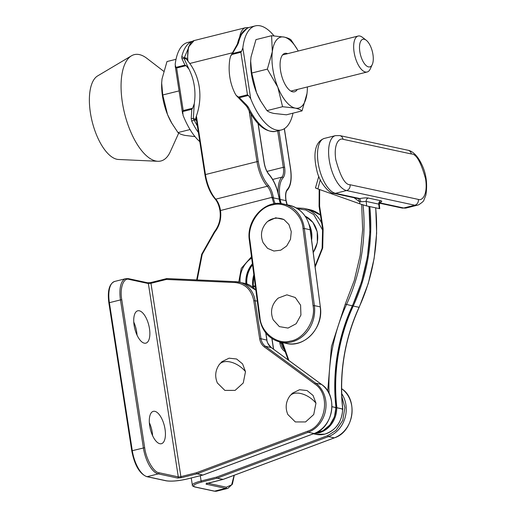 <?xml version="1.0" encoding="UTF-8"?>
<svg xmlns="http://www.w3.org/2000/svg" width="517" height="517" viewBox="0 0 517 517"><rect width="100%" height="100%" fill="white"/><g stroke="black" fill="none" stroke-linecap="round" stroke-linejoin="round"><path stroke-width="0.78" d="M131.46 55.81L97.61 75.928A43.422 18.767 76 0 0 90.404 112.822A43.422 18.767 76 0 0 118.509 159.475L157.847 161.285A54.815 23.692 -104 0 1 155.837 161.02A54.815 23.692 -104 0 1 122.361 102.385A54.815 23.692 -104 0 1 131.46 55.81A54.815 23.692 -104 0 1 139.364 54.602A54.815 23.692 -104 0 1 146.938 58.382L163.605 71.21M178.714 133.095L170.293 151.727A54.815 23.692 -104 0 1 157.847 161.285M372.285 64.489L370.308 68.864A18.534 8.007 -104 0 1 367.135 71.999A18.534 8.007 -104 0 1 365.422 72.005A18.534 8.007 -104 0 1 354.436 54.072A18.534 8.007 -104 0 1 358.139 36.041A18.534 8.007 -104 0 1 359.851 36.028A18.534 8.007 -104 0 1 362.411 37.308L366.217 40.236A14.243 6.152 -104 0 1 372.363 51.584A14.243 6.152 -104 0 1 372.285 64.489A14.243 6.152 -104 0 1 368.531 66.9A14.243 6.152 -104 0 1 359.832 51.668A14.243 6.152 -104 0 1 364.252 39.253A14.243 6.152 -104 0 1 366.217 40.236M287.652 53.671A19.801 8.556 76 0 0 281.474 56.728A19.801 8.556 76 0 0 280.55 70.629A19.801 8.556 76 0 0 289.908 90.443A19.801 8.556 76 0 0 297.333 89.454M307.389 86.94A36.578 15.807 -104 0 1 307.344 89.195A36.578 15.807 -104 0 1 307.001 93.48L302.031 110.903L286.418 114.806L273.829 113.43C270.604 112.7 268.31 111.762 266.966 110.625L260.562 100.899A36.578 15.807 -104 0 1 256.497 92.543A36.578 15.807 -104 0 1 250.655 61.316A36.578 15.807 -104 0 1 250.706 60.302M260.988 101.629L256.497 92.543L251.747 73.033L250.667 61.103L251.003 57.038L255.973 39.615L271.587 35.705L284.169 37.082C287.4 37.812 289.694 38.749 291.039 39.887L297.443 49.613A36.578 15.807 -104 0 1 298.238 51.021M251.747 73.033L267.36 69.123L272.33 51.7L271.587 35.705M266.966 110.625L282.579 106.722L277.829 87.205L267.36 69.123M302.031 110.903C300.687 109.759 298.393 108.829 295.162 108.092L282.579 106.722M307.001 93.48A36.578 15.807 -104 0 1 295.162 108.092A36.578 15.807 -104 0 1 277.829 87.205A36.578 15.807 -104 0 1 272.33 51.7A36.578 15.807 -104 0 1 284.169 37.082A36.578 15.807 -104 0 1 297.443 49.613M195.006 136.611L184.84 135.376C181.609 134.646 179.321 133.709 177.977 132.572L171.566 122.846A36.578 15.807 -104 0 1 167.508 114.49A36.578 15.807 -104 0 1 161.666 83.263A36.578 15.807 -104 0 1 161.718 82.248M171.999 123.576L167.508 114.49L162.752 94.973L161.679 83.05L162.008 78.978L166.985 61.555L176.026 59.3M162.752 94.973L178.371 91.07M177.977 132.572L190.056 129.547M238.486 42.872L237.477 43.745C239.649 34.561 243.778 29.068 249.853 27.252A53.645 23.181 76 0 0 238.486 42.872L237.413 45.115L236.702 45.334L237.477 43.745M246.699 105.093L248.47 107.374A53.645 23.181 76 0 0 275.891 131.331C265.544 132.727 255.993 124.681 247.242 107.213L246.034 105.675L246.699 105.093L239.313 97.713L236.166 95.367L235.164 93.719A53.645 47.325 -77.9 0 1 229.832 77.111A53.645 47.325 -77.9 0 1 229.819 59.177L230.556 56.269L232.476 53.555L241.562 51.28L242.841 47.868A53.645 23.181 -104 0 1 255.314 25.882A53.645 23.181 -104 0 1 260.277 25.85A53.645 23.181 -104 0 1 274.004 35.847M292.99 113.158A53.645 23.181 -104 0 1 281.351 129.967A53.645 23.181 -104 0 1 250.713 98.715L248.399 95.445L239.313 97.713M232.476 53.555L237.413 45.115M241.562 51.28L240.877 52.249L247.462 94.805L248.399 95.445M248.47 107.374L247.288 106.78M198.392 132.526A53.645 23.181 -104 0 1 191.736 121.249L193.965 119.802L193.339 118.464L195.685 119.285M186.624 59.423L186.417 58.091L186.378 58.99L184.052 58.492L181.926 58.679L184.957 65.123L186.055 65.646L188.931 69.084A53.645 47.325 -77.9 0 1 194.282 103.626L192.641 108.202L191.794 109.287L182.708 111.556L183.057 115.323A53.645 23.181 76 0 0 199.801 141.652M192.402 41.308L187.658 42.491A53.645 23.181 76 0 0 175.179 64.476L175.87 67.397L184.957 65.123M181.926 58.679L181.751 56.747L184.343 57.645L188.731 47.357M191.736 121.249L191.206 118.658L193.339 118.464L194.282 103.626M191.794 109.287L191.206 118.658M182.708 111.556L183.218 110.554L176.633 67.998L175.87 67.397M188.931 69.084L184.052 58.492L184.343 57.645L186.417 58.091M186.32 58.796L187.755 60.89A53.645 47.325 -77.9 0 1 196.318 116.209L195.665 118.968L196.04 120.248L195.73 118.277M133.761 322.059A16.68 7.206 -104 0 1 137.024 335.094M139.286 310.782A16.68 7.206 -104 0 1 149.174 326.925A16.68 7.206 -104 0 1 145.839 343.159A16.68 7.206 -104 0 1 144.301 343.165A16.68 7.206 -104 0 1 134.42 327.022A16.68 7.206 -104 0 1 137.748 310.795A16.68 7.206 -104 0 1 139.286 310.782M149.329 422.609A16.68 7.206 -104 0 1 152.593 435.65M154.854 411.338A16.68 7.206 -104 0 1 164.736 427.481A16.68 7.206 -104 0 1 161.407 443.709A16.68 7.206 -104 0 1 159.869 443.722A16.68 7.206 -104 0 1 149.982 427.578A16.68 7.206 -104 0 1 153.316 411.345A16.68 7.206 -104 0 1 154.854 411.338M265.738 332.877L266.83 339.966A12.195 10.754 -77.9 0 0 271.251 347.553L321.555 384.448A27.504 24.26 102.1 0 1 331.526 401.56A27.504 24.26 102.1 0 1 314.084 433.504L202.884 475.045A0.976 0.42 -104 0 1 202.793 475.071A0.976 0.86 -77.9 0 0 202.884 475.045L197.042 473.792A0.976 0.86 102.1 0 1 196.958 473.818A0.976 0.42 -104 0 1 196.363 472.771A0.976 0.401 69.5 0 0 197.042 473.792L308.248 432.251L314.084 433.504A0.976 0.401 69.5 0 0 314.194 433.504A0.976 0.401 69.5 0 0 314.278 433.433M235.668 281.675L166.907 278.573A0.976 0.452 92.6 0 0 166.875 278.566A0.976 0.452 92.6 0 0 166.377 279.445L150.964 283.303L180.892 476.642L196.363 472.771L307.563 431.236C326.143 425.42 330.867 394.4 314.763 383.918L264.465 347.023C261.873 345.059 260.277 342.325 259.689 338.829L253.789 300.7C251.43 289.785 245.239 283.73 235.209 282.547L166.377 279.445A0.976 0.42 -104 0 1 166.59 278.592A0.976 0.42 -104 0 1 166.681 278.592A0.976 0.86 102.1 0 1 166.81 278.573M166.513 278.637L151.261 282.45A0.976 0.42 76 0 0 151.177 282.45A0.976 0.42 76 0 0 150.964 283.303A1.952 0.368 -8.8 0 1 148.36 283.536A0.976 0.86 -77.9 0 0 147.707 282.793L128.397 278.644A0.976 0.86 -77.9 0 1 129.043 279.387C123.479 277.351 119.595 288.253 121.779 299.789L144.676 447.683C146.04 459.038 153.678 472.422 158.971 472.725L178.287 476.874A1.952 0.368 171.2 0 0 180.892 476.642A0.976 0.42 76 0 0 181.486 477.689L196.958 473.818L202.793 475.071L187.328 478.942C178.636 480.9 171.689 481.527 166.487 480.81L147.171 476.661L158.267 473.889L177.583 478.038L181.486 477.689M334.493 437.783A0.976 0.401 -110.5 0 1 334.402 437.847C353.68 431.863 358.572 399.66 341.84 388.823A0.976 0.427 126.3 0 0 341.763 388.79A27.504 24.26 102.1 0 1 351.734 405.91A27.504 24.26 102.1 0 1 334.299 437.854L223.098 479.388A0.976 0.401 69.5 0 0 223.202 479.382A0.976 0.401 69.5 0 0 223.241 479.362A0.976 0.401 69.5 0 0 223.286 479.317M223.15 479.395A0.976 0.42 -104 0 1 223.098 479.414A0.976 0.42 -104 0 1 223.008 479.414L207.537 483.285A0.976 0.42 76 0 0 207.627 483.285A0.976 0.42 76 0 0 207.711 483.246M341.698 393.631A27.504 24.26 102.1 0 1 345.899 404.649A27.504 24.26 102.1 0 1 328.457 436.6L217.256 478.135L223.098 479.388A0.976 0.86 102.1 0 1 223.008 479.414L217.166 478.16A0.976 0.42 -104 0 1 216.571 477.12A0.976 0.401 69.5 0 0 217.256 478.135A0.976 0.86 102.1 0 1 217.166 478.16L201.701 482.031A0.976 0.42 -104 0 1 201.107 480.991L200.292 475.724M207.847 483.233L226.349 487.208L231.642 484.83L234.136 475.297M245.491 371.633L242.596 363.916L236.605 359.005L229.07 358.178L221.961 361.648L219.234 364.601C215.279 370.372 214.658 376.499 217.379 382.981L224.856 390.393L235.106 390.387L243.261 382.974L245.491 371.633A18.14 10.786 36.4 0 0 230.556 362.042A18.14 10.786 -143.6 0 0 219.234 364.601M316.042 187.962C314.924 187.755 315.551 188.085 317.91 188.938L359.864 203.84L366.656 205.94L379.749 208.687M379.756 208.687L379.304 204.461L378.748 204.125A174.591 154.014 102.1 0 1 379.232 208.642M379.342 202.748C381.914 201.843 382.425 201.178 380.88 200.751C379.4 201.281 378.69 202.405 378.748 204.125L366.172 201.417L359.638 201.837L359.864 203.84M320.281 179.722L317.91 188.938M360.892 201.817L359.838 198.554L335.455 193.313A4.879 4.304 102.1 0 1 333.698 193.345L357.951 198.56A4.879 4.304 -77.9 0 0 358.546 198.638L359.638 201.837L354.042 197.72M358.546 198.638L359.838 198.554C363.535 197.895 366.359 197.72 368.304 198.05C366.824 198.58 366.114 199.704 366.172 201.417A174.591 154.014 102.1 0 1 366.656 205.94M319.668 189.565L319.603 206.089L323.125 228.857L322.705 248.005L315.047 267.179M282.592 342.629L288.887 360.465M327.707 391.13L331.455 346.526L345.266 304.106L354.3 280.395L360.187 255.314L362.656 229.71L361.687 204.467M345.266 304.106L352.323 305.864A170.694 150.57 -77.9 0 0 335.972 407.538L331.985 406.679M342.687 409.083C341.931 422.021 335.934 430.377 324.689 434.151L315.809 434.319A24.383 21.507 102.1 0 0 324.598 434.151A24.383 21.507 102.1 0 0 342.577 409.018L342.164 409.328L342.577 409.018L336.741 407.764L335.423 407.881L335.843 407.57L331.979 406.737M335.565 407.848L336.871 407.726A170.694 150.57 102.1 0 1 353.221 306.058L359.063 307.311A170.694 150.57 -77.9 0 0 342.713 408.986L342.306 409.296L342.713 408.986L336.871 407.726M335.423 407.881L335.843 407.57A24.383 21.507 -77.9 0 1 314.95 433.207M315.965 403.176L313.069 395.46L307.079 390.555L299.543 389.721L292.435 393.191L289.707 396.145C285.752 401.916 285.132 408.042 287.853 414.524L295.33 421.937L305.579 421.937L313.735 414.518L315.965 403.176A18.14 10.786 36.4 0 0 301.03 393.586A18.14 10.786 -143.6 0 0 289.707 396.145M290.367 341.065C303.834 339.294 316.061 320.275 313.076 305.702L303.02 228.585C302.135 213.547 285.778 200.816 272.608 204.913C259.133 206.684 246.913 225.703 249.892 240.276L259.954 317.393C260.833 332.431 277.19 345.162 290.367 341.065M322.789 230.343L313.754 214.613L305.909 210.025L297.54 208.687M283.93 219.538L275.71 217.793L267.722 221.392L266.688 222.362C261.279 228.411 260.096 235.203 263.134 242.725L267.567 248.354L273.881 251.029L280.75 250.176L286.696 245.982L290.47 239.339L291.271 231.635L288.919 224.527L283.93 219.538A18.14 15.665 44.6 0 0 280.776 218.568A18.14 15.665 -135.4 0 0 266.688 222.362M277.345 298.897C271.438 305.004 270.055 311.99 273.196 319.842L279.348 326.615L288.034 328.075L296.183 323.713L300.92 315.06L300.577 305.159L295.278 297.521L286.896 294.832L278.353 298.038L277.345 298.897A18.14 17.837 -132.7 0 1 278.353 298.038M250.713 98.715L242.841 47.868M247.462 94.805L238.046 97.157M231.454 54.602L240.877 52.249M197.404 126.135L193.965 119.802L196.04 120.248M181.751 56.747A53.645 23.181 -104 0 1 192.305 41.366M176.633 67.998L186.055 65.646M192.641 108.202L183.218 110.554M252.412 263.767A24.383 21.507 -77.9 0 0 245.937 283.639M310.976 235.177A24.344 21.475 -77.9 0 0 310.672 231.9A24.344 21.475 -77.9 0 0 310.29 229.923M197.184 279.936L202.231 254.312L214.691 232.288C219.615 225.877 221.547 218.62 220.488 210.529L271.981 197.345L273.945 203.84M251.495 256.749L241.277 268.362L238.757 282.056M220.08 210.833L220.488 210.529M220.035 210.555L220.442 210.245A12.046 5.209 76 0 0 215.783 199.155L267.321 186.262A12.046 5.209 -104 0 1 271.981 197.345L273.28 197.229C272.401 192.156 270.721 188.162 268.245 185.248A0.976 0.685 137.7 0 1 267.321 186.262A26.722 11.548 -104 0 1 256.988 161.659L205.449 174.552A26.722 11.548 76 0 0 215.783 199.155A0.976 0.685 137.7 0 1 215.13 199.006C210.083 193.087 206.684 185.021 204.932 174.798L205.449 174.552L196.389 116.008M214.51 231.758L214.691 232.288M240.095 282.34A24.383 21.507 102.1 0 1 251.669 258.093M275.264 203.646A18.14 16.001 102.1 0 1 273.383 197.875L272.078 197.998M280.472 203.556A18.14 16.001 102.1 0 1 279.225 199.135L273.383 197.875L273.28 197.229M258.054 123.544L264.129 162.797C265.014 167.889 266.701 171.903 269.183 174.83A0.976 0.685 -42.3 0 0 269.053 174.384C274.094 180.297 277.487 188.35 279.232 198.554L279.335 199.2L279.148 198.644M249.123 110.838L256.988 161.659L258.293 161.543L250.926 113.966M189.778 63.475L232.023 52.902M268.245 185.248C263.353 179.477 260.032 171.573 258.293 161.543M269.183 174.83C274.068 180.588 277.383 188.472 279.122 198.489M239.662 37.146A26.722 11.548 -104 0 1 245.672 27.666L194.133 40.559A26.722 11.548 76 0 0 187.955 61.135M241.859 33.999L247.087 28.332M248.496 27.647L248.554 27.659A0.976 0.86 -77.9 0 0 248.496 27.647L245.672 27.666M309.147 224.54A24.344 21.475 102.1 0 1 311.57 232.094A24.344 21.475 102.1 0 1 311.609 240.043M305.179 216.19A24.344 21.475 102.1 0 1 317.412 233.348A24.344 21.475 102.1 0 1 313.224 252.458M284.298 128.714L290.451 168.458C291.801 178.404 290.787 185.37 287.4 189.364C285.688 191.38 285.177 194.903 285.862 199.937L285.882 200.092M285.862 199.937L285.985 200.738M279.354 199.342L285.959 200.583A18.14 16.001 -77.9 0 0 287.122 204.797M253.847 274.766A24.383 21.507 -77.9 0 0 252.903 287.058L252.929 287.213M252.542 286.98L252.936 287.29M271.864 338.545L273.512 349.188M279.258 198.696L280.02 198.683L280.124 199.329A18.14 16.001 -77.9 0 0 281.326 203.646M246.842 283.917A24.383 21.507 102.1 0 1 252.554 264.866M278.14 193.151A26.677 11.529 -104 0 1 281.881 177.137L272.692 179.438M284.389 128.655L290.56 168.523C292.002 178.753 290.897 185.997 287.245 190.256A0.976 0.853 -135.6 0 0 287.4 189.364M267.011 171.398L283.31 167.321A12.098 5.228 -104 0 1 281.881 177.137A0.976 0.853 -135.6 0 1 283.064 177.816C284.783 175.786 285.3 172.251 284.615 167.204L278.941 130.568M280.02 198.683C278.669 188.75 279.684 181.797 283.064 177.816M284.615 167.204L283.31 167.321L277.674 130.891M187.497 478.897A0.976 0.42 -104 0 1 187.419 478.942L202.987 475.039L314.194 433.504C333.471 427.52 338.357 395.318 321.632 384.48A0.976 0.427 -53.7 0 0 321.555 384.448L315.713 383.194A27.504 24.26 102.1 0 1 325.684 400.307A27.504 24.26 102.1 0 1 308.248 432.251A0.976 0.401 69.5 0 1 307.563 431.236M255.85 290.166L244.722 283.335A24.383 21.507 102.1 0 1 255.863 290.244M259.689 338.829L260.995 338.713L266.856 340.121M235.209 282.547A0.976 0.452 -87.4 0 1 235.707 281.668A0.976 0.452 -87.4 0 1 235.739 281.675A24.383 21.507 102.1 0 1 238.886 282.082A24.383 21.507 102.1 0 1 255.094 300.584L260.995 338.713A12.195 10.754 -77.9 0 0 265.415 346.3L271.251 347.553A0.976 0.427 -53.7 0 1 271.328 347.586A0.976 0.427 -53.7 0 1 271.386 347.65M166.487 480.81A0.976 0.86 102.1 0 1 166.138 480.816C171.495 481.586 178.591 480.959 187.419 478.942A0.976 0.42 -104 0 1 187.328 478.942M151.261 282.45L147.358 282.799M253.789 300.7L257.272 301.049M314.763 383.918A0.976 0.427 -53.7 0 1 315.713 383.194L265.415 346.3A0.976 0.427 -53.7 0 0 264.465 347.023M129.043 279.387L148.36 283.536L178.287 476.874A0.976 0.86 102.1 0 1 177.583 478.038M166.138 480.816L146.822 476.668A0.976 0.86 102.1 0 0 147.171 476.661A24.383 10.54 -104 0 1 132.281 450.578L109.384 302.684L120.48 299.905L143.371 447.8A24.383 10.54 -104 0 0 158.267 473.889A0.976 0.86 -77.9 0 0 158.971 472.725M144.676 447.683L131.764 450.824L108.867 302.93C107.323 290.838 109.268 283.678 114.696 281.442L125.793 278.663A24.383 10.54 -104 0 0 120.48 299.905L121.779 299.789M114.696 281.442A24.383 10.54 -104 0 0 109.384 302.684L108.867 302.93M341.679 396.028L344.891 407.57L342.758 420.411L336.037 430.37L327.778 435.579A0.976 0.401 -110.5 0 0 328.457 436.6L334.299 437.854A0.976 0.401 -110.5 0 0 334.402 437.847L223.202 479.382L206.567 483.653L206.813 482.93M207.537 483.285C206.083 483.692 205.676 484.002 206.328 484.216L225.645 488.371L214.549 491.144L195.232 486.995C191.768 485.844 193.927 484.19 201.701 482.031M207.02 483.46A0.976 0.86 102.1 0 1 206.328 484.216M282.224 343.275L281.209 343.055A12.195 10.754 -77.9 0 0 285.294 350.39M279.723 342.002L279.904 343.172L281.209 343.055L281.093 342.306M255.308 285.991L252.852 285.882L255.308 285.985M327.778 435.579L216.571 477.12L201.107 480.991A16.583 3.108 171.2 0 0 192.356 485.166C192.027 485.683 192.873 486.297 194.883 487.001A0.976 0.86 -77.9 0 0 195.232 486.995M279.904 343.172C280.498 346.668 282.088 349.395 284.68 351.366L285.985 352.329M255.424 286.883A0.976 0.452 92.6 0 0 255.424 286.89L252.962 286.78M226.349 487.208A0.976 0.86 -77.9 0 1 225.645 488.371A24.383 10.54 76 0 0 227.894 488.352L216.804 491.131A24.383 10.54 76 0 1 214.549 491.144A0.976 0.86 102.1 0 1 214.2 491.15L194.883 487.001M285.397 350.675A0.976 0.427 126.3 0 0 284.68 351.366M343.042 139.293L411.319 153.963C416.217 153.769 420.98 162.118 425.614 179.005C428.07 195.794 421.646 201.003 418.356 199.413L350.08 184.737C345.182 184.931 340.419 176.588 335.785 159.695C333.323 142.912 339.753 137.696 343.042 139.293A4.879 4.304 -77.9 0 0 339.805 135.59L335.43 135.641A28.286 12.221 76 0 0 329.271 160.283A28.286 12.221 76 0 0 346.545 190.54L414.821 205.217L403.725 207.989A4.879 4.304 -77.9 0 1 401.967 208.021L406.343 207.97A28.286 12.221 -104 0 1 403.725 207.989L379.652 202.813M418.356 199.413A4.879 4.304 -77.9 0 1 414.821 205.217A28.286 12.221 76 0 0 417.432 205.197L418.712 204.777C422.163 202.541 423.914 200.939 423.959 199.969L425.866 195.148C427.617 183.897 426.254 173.693 421.788 164.529C416.075 152.347 409.781 150.512 408.075 150.266A4.879 4.304 102.1 0 1 411.319 153.963M350.08 184.737A4.879 4.304 102.1 0 1 346.545 190.54L335.455 193.313A28.286 12.221 -104 0 1 318.175 163.055A28.286 12.221 -104 0 1 324.34 138.414C313.819 142.136 313.625 156.586 316.656 169.498C319.008 182.811 329.949 194.004 333.698 193.345M380.88 200.751L368.304 198.05M329.116 393.54A170.694 150.57 102.1 0 1 346.48 304.61A170.694 150.57 -77.9 0 0 363.05 204.906M323.125 228.857L322.608 229.102L322.117 248.309L315.021 266.203M319.603 206.089L319.086 206.335L322.608 229.102M336.082 407.603C332.276 372.343 337.73 338.428 352.445 305.864L352.323 305.864A170.694 150.57 -77.9 0 0 368.912 206.425M359.102 307.221L359.063 307.311A170.694 150.57 102.1 0 0 375.652 207.873M336.741 407.764A24.383 21.507 102.1 0 1 314.233 433.485M369.81 206.619A170.694 150.57 102.1 0 1 353.221 306.058L352.006 305.553M289.3 205.268L283.465 204.008A31.214 27.53 102.1 0 1 304.326 228.488L310.161 229.748L320.333 306.93L310.271 229.806C307.983 216.623 300.991 208.441 289.3 205.268A31.214 27.53 102.1 0 1 310.161 229.748L310.181 229.897M291.653 341.944A31.214 27.53 102.1 0 1 290.935 342.112A31.214 27.53 102.1 0 1 280.401 342.157L286.244 343.417A31.214 27.53 102.1 0 0 297.495 343.198A31.214 27.53 102.1 0 0 320.223 306.865L314.381 305.612A31.214 27.53 102.1 0 1 291.653 341.944M303.02 228.585L304.326 228.488L314.381 305.612L313.076 305.702M249.485 240.56L249.892 240.276M259.547 317.677L259.954 317.393M320.43 215.014L309.515 209.611A31.214 27.53 102.1 0 1 320.437 215.046M309.515 209.611L303.679 208.357A31.214 27.53 102.1 0 1 321.684 223.105M358.139 36.041L282.541 54.951M367.135 71.999L290.845 91.082M275.891 131.331L281.351 129.967M249.853 27.252L255.314 25.882M236.166 95.367L246.034 105.675M236.754 45.199L230.556 56.269M182.591 113.643L175.198 65.898M252.425 263.883L247.294 273.099L246.04 283.665M215.13 199.006C217.45 201.708 219.046 205.533 219.925 210.49L219.971 210.774C221.005 218.594 219.143 225.593 214.381 231.778L201.695 254.261L196.66 279.91M311.092 236.107L310.174 229.109M279.335 199.2L280.557 203.569M196.008 117.139L204.932 174.798M258.177 123.673L264.245 162.861C265.124 167.838 266.727 171.676 269.053 174.384M187.348 60.399L188.479 46.976L194.133 40.559M287.245 190.256C285.823 191.71 285.397 194.961 285.972 200.001L287.213 204.816M305.172 216.184L312.869 222.349L317.218 231.784L317.348 242.589L313.244 252.606M253.879 275.038L253.052 287.387M271.974 338.616L273.622 349.272M321.632 384.48L271.328 347.586C268.11 344.128 266.649 341.608 266.946 340.031L265.861 333.032M244.722 283.335L235.707 281.668L166.875 278.566L151.177 282.45L147.707 282.793M146.822 476.668C139.59 473.779 134.569 465.164 131.764 450.824M128.397 278.644L125.793 278.663M227.894 488.352L232.411 484.158L234.272 475.252M192.356 485.166L191.245 477.986M214.2 491.15L216.804 491.131M406.343 207.97L417.432 205.197M315.473 187.904L318.802 176.271M379.304 204.461L380.105 202.302L378.871 202.806M408.075 150.266L339.805 135.59M401.967 208.021L379.472 203.187M335.43 135.641L324.34 138.414M281.817 342.467L288.195 359.955M319.176 189.39L319.086 206.335M335.953 407.635L334.415 416.87L329.891 424.948L323.054 430.68L314.918 433.22M352.445 305.864L361.512 282.056L367.38 257.175L369.901 231.784L369.022 206.445M375.756 207.892L376.634 233.232L374.114 258.623L368.253 283.503L359.179 307.311C344.464 339.876 339.01 373.791 342.823 409.05M315.809 434.319L313.392 433.802M320.333 306.93C323.823 327.429 304.507 348.238 286.244 343.417M283.465 204.008C265.202 199.187 245.885 219.996 249.375 240.502L259.437 317.619C261.725 330.802 268.711 338.984 280.401 342.157M303.679 208.357L296.254 207.912"/></g></svg>
